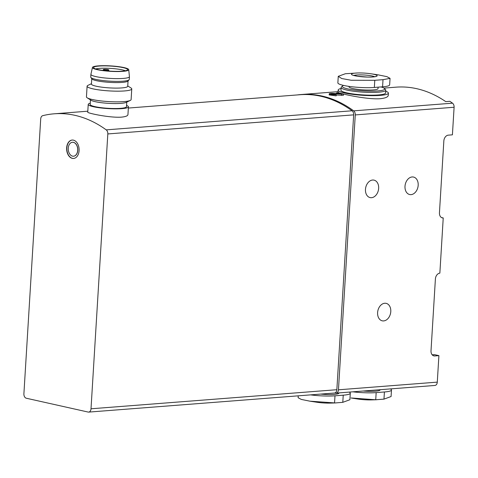 <?xml version="1.0" encoding="UTF-8"?>
<svg xmlns="http://www.w3.org/2000/svg" width="478" height="478" viewBox="0 0 478 478"><rect width="100%" height="100%" fill="white"/><g stroke="black" fill="none" stroke-linecap="round" stroke-linejoin="round"><path stroke-width="0.72" d="M334.935 392.934L335.58 393.077A3.914 2.641 -94.4 0 0 336.124 393.119A3.914 2.641 -94.4 0 0 338.454 389.803L355.268 114.923A3.914 2.641 -94.4 0 0 353.69 110.848A151.024 101.838 -94.4 0 0 301.224 94.525A151.024 101.838 -94.4 0 0 297.364 94.931M383.983 88.101L395.939 87.169A151.024 101.838 85.6 0 1 445.759 101.629L449.876 101.312A151.024 101.838 -94.4 0 1 452.517 103.176A3.914 2.641 -94.4 0 1 454.1 107.251L452.415 134.826L448.292 135.149A5.593 4.045 -77.4 0 0 443.841 140.986L439.449 212.752A5.593 4.045 -77.4 0 0 442.347 217.89A5.593 4.045 -77.4 0 0 443.231 217.95L441.523 217.568M432.16 354.796L434.383 354.622L438.906 355.638L434.789 355.955A5.593 4.045 -77.4 0 1 433.905 355.895A5.593 4.045 -77.4 0 1 431.013 350.756L435.398 278.991A5.593 4.045 -77.4 0 1 439.856 273.153L443.231 217.95M336.124 393.119L434.95 385.447A3.914 2.641 -94.4 0 0 437.286 382.131L438.906 355.638M336.249 94.698L336.177 95.857L329.175 94.937L329.234 93.808A4.194 0.627 3.5 0 0 331.714 94.536A4.194 0.627 3.5 0 0 336.249 94.698L334.929 94.399A2.235 0.335 3.5 0 1 332.509 94.315A2.235 0.335 3.5 0 1 331.188 93.927A2.235 0.335 3.5 0 1 333.572 93.736L343.455 94.136L337.797 92.869L336.357 92.983L340.629 93.939L333.704 93.455A4.194 0.627 3.5 0 0 329.234 93.808M336.225 95.032L343.383 95.301L343.455 94.136M338.161 90.043L338.024 92.284C336.918 92.875 365.21 99.675 380.046 98.731C385.274 98.193 388.017 97.07 388.273 95.355L388.411 93.114A25.173 3.764 -176.5 0 1 380.249 95.379A25.173 3.764 -176.5 0 1 353.057 94.411A25.173 3.764 -176.5 0 1 338.161 90.043A25.173 3.764 -176.5 0 1 341.059 88.496M371.52 197.695A8.951 6.471 -77.4 0 1 370.103 197.599A8.951 6.471 -77.4 0 1 365.568 188.41A8.951 6.471 -77.4 0 1 372.601 180.033A8.951 6.471 -77.4 0 1 374.011 180.128A8.951 6.471 -77.4 0 1 378.552 189.318A8.951 6.471 -77.4 0 1 371.52 197.695M411.05 194.63A8.951 6.471 -77.4 0 1 409.634 194.528A8.951 6.471 -77.4 0 1 405.099 185.339A8.951 6.471 -77.4 0 1 412.132 176.962A8.951 6.471 -77.4 0 1 413.542 177.063A8.951 6.471 -77.4 0 1 418.083 186.247A8.951 6.471 -77.4 0 1 411.05 194.63M383.655 320.917A8.951 6.471 -77.4 0 1 382.239 320.822A8.951 6.471 -77.4 0 1 377.704 311.632A8.951 6.471 -77.4 0 1 384.736 303.255A8.951 6.471 -77.4 0 1 386.146 303.351A8.951 6.471 -77.4 0 1 390.687 312.54A8.951 6.471 -77.4 0 1 383.655 320.917M298.23 395.838L298.117 397.708L301.26 399.417L309.893 401.173L335.239 402.954L342.792 402.327L349.896 399.733L350.296 393.221A21.815 3.262 3.5 0 0 349.203 392.103M310.604 394.876A21.815 3.262 3.5 0 0 334.994 395.814L343.228 395.175A21.815 3.262 3.5 0 0 350.296 393.221M351.073 397.977L375.732 399.769L383.971 399.13L391.076 396.537L391.476 390.024A21.815 3.262 3.5 0 0 390.383 388.907M352.86 391.817A21.815 3.262 3.5 0 0 376.168 392.617L384.408 391.978A21.815 3.262 3.5 0 0 391.476 390.024M357.795 72.967A12.864 1.924 3.5 0 0 355.626 73.08A12.864 1.924 3.5 0 0 353.816 75.506A12.864 1.924 3.5 0 0 370.342 77.083A12.864 1.924 3.5 0 0 377.136 75.847A12.864 1.924 3.5 0 0 371 73.779A12.864 1.924 3.5 0 0 357.795 72.967L345.373 73.732L338.269 76.325L341.716 78.529L351.169 80.256L374.782 80.31L383.015 79.671L390.048 78.35L386.905 76.647L378.265 74.885M338.263 76.325L337.868 82.837A21.815 3.262 3.5 0 0 350.774 86.626A21.815 3.262 3.5 0 0 374.346 87.462L382.579 86.823A21.815 3.262 3.5 0 0 389.648 84.863L390.048 78.35M88.675 412.102A3.914 2.641 -94.4 0 0 91.011 408.786L107.819 133.942A3.914 2.641 -94.4 0 0 106.23 129.867A151.024 101.838 -94.4 0 0 54.139 113.812A151.024 101.838 -94.4 0 0 42.751 115.664A3.914 2.641 -94.4 0 0 40.708 118.926L23.9 393.776A3.914 2.641 -94.4 0 0 26.302 398.228L88.137 412.06A3.914 2.641 -94.4 0 0 88.675 412.102L334.516 393.018A3.914 2.641 -94.4 0 0 336.853 389.707L353.66 114.863A3.914 2.641 -94.4 0 0 352.071 110.782A151.024 101.838 -94.4 0 0 299.981 94.728L128.349 108.052M88.227 104.371L87.749 112.169C86.841 113.041 109.51 117.97 121.382 117.146C125.565 116.734 127.751 115.891 127.949 114.624L128.427 106.833A20.136 3.011 -176.5 0 1 121.902 108.637A20.136 3.011 -176.5 0 1 100.141 107.867A20.136 3.011 -176.5 0 1 88.227 104.371A20.136 3.011 -176.5 0 1 90.258 103.2M73.427 140.15A9.231 6.226 -94.4 0 0 72.154 140.054A9.231 6.226 -94.4 0 0 66.663 149.739A9.231 6.226 -94.4 0 0 73.582 158.457A9.231 6.226 -94.4 0 0 79.115 149.716A9.231 6.226 -94.4 0 0 73.427 140.15M126.551 105.417A20.136 3.011 -176.5 0 1 128.427 106.833M126.754 102.107L126.473 106.713A18.176 2.719 -176.5 0 1 120.581 108.345A18.176 2.719 -176.5 0 1 100.942 107.646A18.176 2.719 -176.5 0 1 90.181 104.491L90.462 99.884M95.672 68.952A16.222 2.426 -176.5 0 1 110.603 68.402A16.222 2.426 -176.5 0 1 125.356 70.762M122.069 71.186A17.035 2.545 -176.5 0 1 104.096 70.589A17.035 2.545 -176.5 0 1 93.604 67.721A17.035 2.545 -176.5 0 1 110.747 66.072A17.035 2.545 -176.5 0 1 127.56 69.794A17.035 2.545 -176.5 0 1 122.069 71.186M122.84 71.359A18.176 2.719 -176.5 0 1 103.003 70.636A18.176 2.719 -176.5 0 1 92.451 67.44A18.176 2.719 -176.5 0 1 110.753 65.904A18.176 2.719 -176.5 0 1 128.731 69.663A18.176 2.719 -176.5 0 1 122.84 71.359M128.731 69.663L129.424 76.623A19.299 2.886 -176.5 0 1 129.43 76.695A19.299 2.886 -176.5 0 1 123.175 78.428A19.299 2.886 -176.5 0 1 102.322 77.687A19.299 2.886 -176.5 0 1 90.904 74.341A19.299 2.886 -176.5 0 1 90.916 74.269L92.451 67.44M129.43 76.695L129.257 79.456A19.299 2.886 -176.5 0 1 129.096 79.796A19.299 2.886 -176.5 0 1 123.007 81.188A19.299 2.886 -176.5 0 1 103.236 80.579A19.299 2.886 -176.5 0 1 90.856 77.454A19.299 2.886 -176.5 0 1 90.736 77.101L90.904 74.341M129.096 79.796L127.907 81.087A18.176 2.719 -176.5 0 1 122.165 82.395A18.176 2.719 -176.5 0 1 103.547 81.828A18.176 2.719 -176.5 0 1 91.884 78.882L90.856 77.454M128.05 80.931L127.722 86.285A18.176 2.719 -176.5 0 1 121.83 87.916A18.176 2.719 -176.5 0 1 102.19 87.223A18.176 2.719 -176.5 0 1 91.429 84.068L91.758 78.709M127.746 85.926L131.038 88.012A22.376 3.346 -176.5 0 1 131.761 88.932A22.376 3.346 -176.5 0 1 124.513 90.939A22.376 3.346 -176.5 0 1 100.338 90.085A22.376 3.346 -176.5 0 1 87.098 86.201A22.376 3.346 -176.5 0 1 87.934 85.377L91.453 83.704M131.761 88.932L131.109 99.609A22.376 3.346 -176.5 0 1 130.273 100.434A22.376 3.346 -176.5 0 1 123.856 101.617A22.376 3.346 -176.5 0 1 87.169 97.799A22.376 3.346 -176.5 0 1 86.446 96.879L87.098 86.201M130.273 100.434L126.096 102.417A18.176 2.719 -176.5 0 1 120.886 103.373A18.176 2.719 -176.5 0 1 91.077 100.272L87.169 97.799M107.956 70.206A2.796 0.418 3.5 0 0 108.859 69.955A2.796 0.418 3.5 0 0 107.203 69.465A2.796 0.418 3.5 0 0 104.186 69.364A2.796 0.418 3.5 0 0 103.278 69.615A2.796 0.418 3.5 0 0 104.933 70.099A2.796 0.418 3.5 0 0 107.956 70.206M73.397 142.348A6.991 4.714 -94.4 0 0 72.429 142.277A6.991 4.714 -94.4 0 0 68.27 149.614A6.991 4.714 -94.4 0 0 73.516 156.216A6.991 4.714 -94.4 0 0 77.705 149.596A6.991 4.714 -94.4 0 0 73.397 142.348M73.564 156.216A6.991 4.714 -94.4 0 0 73.618 156.21A6.991 4.714 -94.4 0 0 77.806 149.584A6.991 4.714 -94.4 0 0 73.498 142.342A6.991 4.714 -94.4 0 0 72.537 142.271A6.991 4.714 -94.4 0 0 72.483 142.277M72.256 140.048A9.231 6.226 -94.4 0 0 66.872 149.722A9.231 6.226 -94.4 0 0 73.684 158.451M378.122 87.169L378.038 88.603A14.543 2.175 -176.5 0 1 373.324 89.912A14.543 2.175 -176.5 0 1 357.61 89.35A14.543 2.175 -176.5 0 1 349.006 86.829L349.03 86.393M380.966 86.948A21.253 3.179 -176.5 0 1 384.521 88.52A21.253 3.179 -176.5 0 1 377.847 90.922A21.253 3.179 -176.5 0 1 353.439 89.918A21.253 3.179 -176.5 0 1 342.577 85.956A21.253 3.179 -176.5 0 1 343.61 85.425M384.521 88.52L385.561 89.667A22.376 3.346 -176.5 0 1 385.788 90.187A22.376 3.346 -176.5 0 1 378.534 92.194A22.376 3.346 -176.5 0 1 354.359 91.34A22.376 3.346 -176.5 0 1 341.119 87.456A22.376 3.346 -176.5 0 1 341.411 86.966L342.577 85.956M385.788 90.187L385.615 92.947A22.376 3.346 -176.5 0 1 378.367 94.955A22.376 3.346 -176.5 0 1 354.192 94.1A22.376 3.346 -176.5 0 1 340.951 90.217L341.119 87.456M385.722 91.226A25.173 3.764 -176.5 0 1 388.411 93.114M380.112 389.701L380.1 389.899A14.543 2.175 -176.5 0 1 375.385 391.201A14.543 2.175 -176.5 0 1 363.19 391.016M338.932 392.898L338.92 393.095A14.543 2.175 -176.5 0 1 334.206 394.398A14.543 2.175 -176.5 0 1 320.69 394.093M351.073 397.983L358.345 399.088A12.864 1.924 3.5 0 0 371.543 399.895L376.419 399.757M309.893 401.179L317.165 402.285A12.864 1.924 3.5 0 0 330.364 403.091L335.239 402.954M341.394 95.451L341.465 94.291M336.315 93.634L336.357 92.983M353.69 110.848L452.517 103.176M433.08 355.572L434.789 355.955M355.268 114.923L454.1 107.251M338.454 389.803L437.286 382.131M334.552 402.966L334.994 395.814M342.792 402.327L343.228 395.175M375.732 399.769L376.168 392.617M383.971 399.13L384.408 391.978M374.782 80.31L374.346 87.462M383.015 79.671L382.579 86.823M106.23 129.867L352.071 110.782M91.011 408.786L336.853 389.707M107.819 133.942L353.66 114.863M374.662 76.719A11.185 1.673 3.5 0 0 356.654 74.986A11.185 1.673 3.5 0 0 353.798 75.44M333.53 94.405L333.572 93.736M301.224 94.525L338.06 91.662M54.139 113.812L87.809 111.201M103.278 69.615L103.224 70.475M108.859 69.955L108.793 71.049M371 73.779L378.271 74.879M352.836 75.201L357.454 76.217L367.492 77.06C375.284 77.125 376.276 76.265 375.857 76.414L375.654 76.599"/></g></svg>
